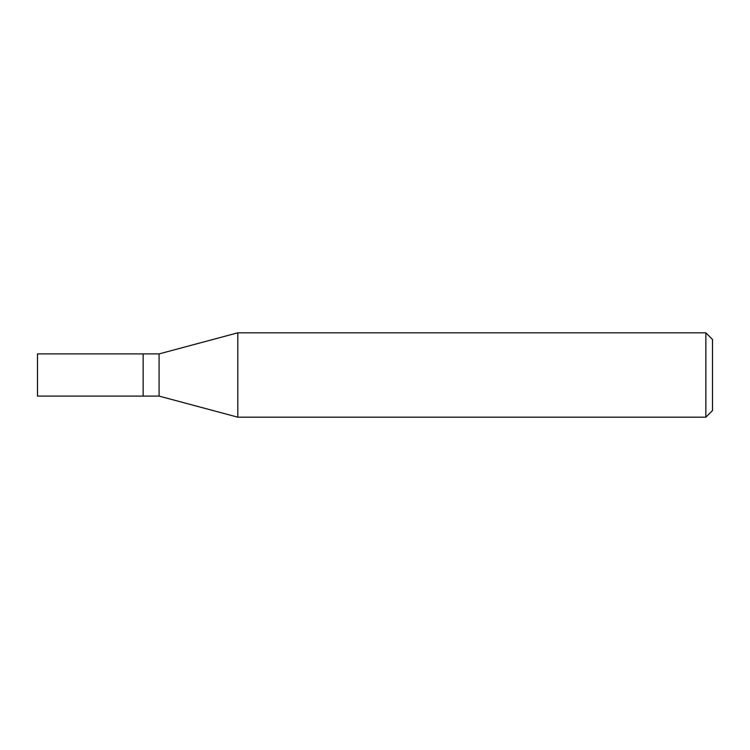 <?xml version="1.0" encoding="UTF-8"?>
<svg xmlns="http://www.w3.org/2000/svg" width="750" height="750" viewBox="0 0 750 750"><rect width="100%" height="100%" fill="white"/><g stroke="black" fill="none" stroke-linecap="round" stroke-linejoin="round"><path stroke-width="1.12" d="M143.138 353.906L37.5 353.906L37.5 396.094L143.138 396.094L143.138 353.906L143.138 396.094L159.084 396.094L159.084 353.906L143.138 353.906M159.084 353.906L237.806 332.812L237.806 417.188L159.084 396.094M237.806 417.188L705.853 417.188L705.853 332.812L237.806 332.812M705.853 332.812L712.5 339.459L712.5 410.541L705.853 417.188"/></g></svg>
